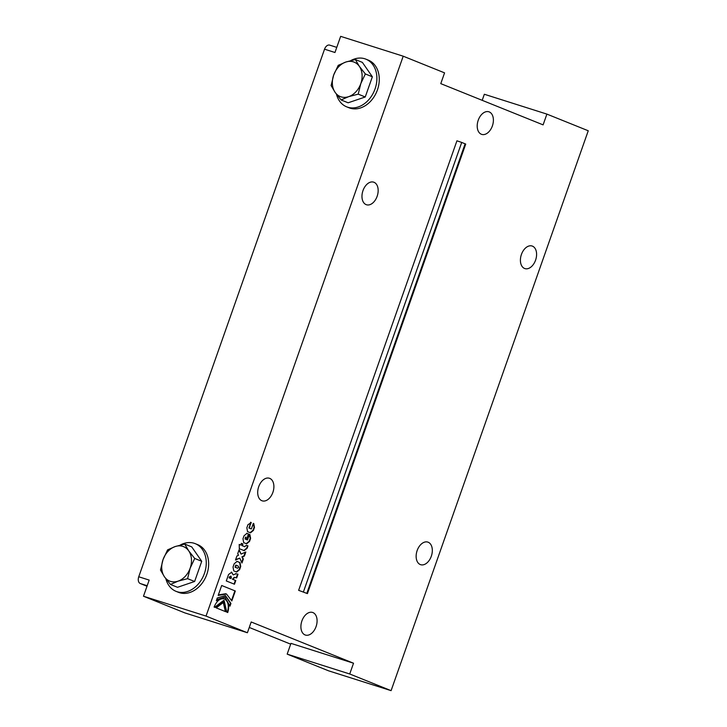 <?xml version="1.0" encoding="UTF-8"?>
<svg xmlns="http://www.w3.org/2000/svg" width="727" height="727" viewBox="0 0 727 727"><rect width="100%" height="100%" fill="white"/><g stroke="black" fill="none" stroke-linecap="round" stroke-linejoin="round"><path stroke-width="1.09" d="M307.43 593.605L298.633 590.333L456.929 140.811L461.709 142.428L465.725 144.082L307.43 593.605L298.633 590.333M546.895 114.103L543.105 124.871L440.771 83.632L444.57 72.864L403.212 56.197L206.041 616.078L247.398 632.744L251.197 621.976L353.522 663.215L349.732 673.984L287.174 654.136L328.531 670.803L391.09 690.65L588.252 130.769L546.895 114.103L484.336 94.256L482.201 100.326M312.928 612.579A11.85 7.615 -72.4 0 1 316.163 626.329A11.85 7.615 -72.4 0 1 305.413 635.053A11.85 7.615 -72.4 0 1 301.732 621.449A11.85 7.615 -72.4 0 1 312.574 612.452A11.85 7.615 -72.4 0 1 312.928 612.579M365.336 73.945L360.792 83.65L358.22 94.146L365.245 96.982L372.36 76.78L362.364 62.377L355.339 59.55L359.347 66.348L365.336 73.945L372.36 76.78M358.22 94.146L348.678 96.655L341.108 99.953L348.133 102.789L365.245 96.982M341.108 99.953L335.12 92.356L331.112 85.55L333.675 75.054L338.228 65.348L345.788 62.049L355.339 59.55M333.675 75.054A18.566 14.204 112 0 1 345.788 62.049A18.566 14.204 112 0 1 359.347 66.348A18.566 14.204 112 0 1 360.792 83.65A18.566 14.204 112 0 1 348.678 96.655A18.566 14.204 112 0 1 335.12 92.356A18.566 14.204 112 0 1 333.675 75.054M350.787 60.586A25.699 19.665 112 0 1 365.881 59.16A25.699 19.665 112 0 1 374.787 89.648A25.699 19.665 112 0 1 347.742 107.223A25.699 19.665 112 0 1 346.661 106.833A25.699 19.665 112 0 1 336.465 94.219M365.881 59.16L368.271 60.114A25.699 19.665 112 0 1 377.168 90.611A25.699 19.665 112 0 1 350.132 108.178A25.699 19.665 112 0 1 349.051 107.796L346.661 106.833M187.593 578.665L190.165 568.16L194.709 558.463L201.733 561.289L194.618 581.491L177.515 587.298L170.481 584.463L178.051 581.164L187.593 578.665L194.618 581.491M194.709 558.463L188.72 550.857L184.713 544.06L191.737 546.895L201.733 561.289M184.713 544.06L175.171 546.559L167.601 549.857L163.057 559.563L160.485 570.068L164.493 576.865L170.481 584.463M163.057 559.563A18.566 14.204 -68 0 0 164.493 576.865A18.566 14.204 -68 0 0 178.051 581.164A18.566 14.204 -68 0 0 190.165 568.16A18.566 14.204 -68 0 0 188.72 550.857A18.566 14.204 -68 0 0 175.171 546.559A18.566 14.204 -68 0 0 163.057 559.563M165.847 578.728A25.699 19.665 -68 0 0 176.043 591.342A25.699 19.665 -68 0 0 203.887 574.857A25.699 19.665 -68 0 0 195.254 543.669A25.699 19.665 -68 0 0 194.182 543.278A25.699 19.665 -68 0 0 180.16 545.096M195.254 543.669L197.644 544.632A25.699 19.665 112 0 1 206.277 575.82A25.699 19.665 112 0 1 178.433 592.305L176.043 591.342M329.849 45.183A5.716 3.671 107.6 0 0 329.676 45.119A5.716 3.671 107.6 0 0 324.542 49.191L334.965 52.498L340.654 36.35L403.212 56.197M247.398 632.744L184.849 612.897L143.483 596.231L149.171 580.082L138.748 576.775A5.716 3.671 107.6 0 0 140.266 583.527L147.19 585.726M290.691 644.158L249.261 627.456M146.999 586.244L140.266 583.527M138.748 576.775L324.542 49.191M353.522 663.215L290.964 643.368L287.174 654.136M481.374 134.259A11.85 7.615 107.6 0 0 481.719 134.386A11.85 7.615 107.6 0 0 492.561 125.398A11.85 7.615 107.6 0 0 488.889 111.794A11.85 7.615 107.6 0 0 478.13 120.509A11.85 7.615 107.6 0 0 481.374 134.259M532.437 246.135A11.85 7.615 107.6 0 0 532.082 246.008A11.85 7.615 107.6 0 0 521.241 255.004A11.85 7.615 107.6 0 0 524.921 268.599A11.85 7.615 107.6 0 0 535.672 259.884A11.85 7.615 107.6 0 0 532.437 246.135M428.167 542.224A11.85 7.615 107.6 0 0 427.812 542.097A11.85 7.615 107.6 0 0 416.971 551.093A11.85 7.615 107.6 0 0 420.651 564.688A11.85 7.615 107.6 0 0 431.402 555.973A11.85 7.615 107.6 0 0 428.167 542.224M349.732 673.984L391.09 690.65M237.529 574.212L236.275 577.783L234.285 577.32L232.395 579.192L235.357 580.391L234.058 584.072M235.566 573.603L237.993 574.23L236.684 577.92L234.703 577.456L232.813 579.328L235.775 580.519L234.467 584.235L226.297 580.946L228.569 574.503L231.704 572.213L233.176 574.912L236.102 573.776L237.993 574.23M231.34 572.094L233.176 574.912M229.05 577.847L230.95 578.574L231.386 577.356L230.886 576.102L229.396 576.865L229.05 577.847L230.95 578.574M231.022 576.157L229.468 577.974M236.275 577.783L235.294 577.638M223.662 600.402L214.701 607.272M226.733 612.125L224.161 600.566L215.101 607.436L214.101 607.036C216.81 600.602 220.345 597.921 224.716 599.003C228.651 601.293 229.659 605.8 227.742 612.534L226.733 612.125M224.161 598.812L224.298 598.866C228.242 601.165 229.241 605.673 227.324 612.398M225.197 595.495L230.514 603.328L229.923 605.018M224.716 597.067L216.664 599.739M216.328 600.684L217.291 597.967L225.415 595.558L230.932 603.465L229.986 606.164L224.925 597.131L216.328 600.684M249.97 526.23L249.316 528.129L251.36 528.947L253.332 523.367L253.768 523.549L254.477 527.411L253.414 530.419L250.506 532.827L247.553 531.637L246.853 527.775L247.916 524.767L251.269 522.54L248.898 527.993L251.124 528.874M253.314 523.404L254.059 527.275L252.996 530.283L250.088 532.691M250.515 522.277L251.269 522.54M250.851 522.404L249.552 526.094M241.355 543.378L242.5 543.841L241.9 545.55L244.845 546.722M239.201 544.459L240.764 545.059L241.364 543.351L242.918 543.978L242.318 545.686L244.754 546.695M244.663 546.659L246.408 545.286L247.553 545.759L246.717 548.131L243.809 550.539M246.408 545.286L247.971 545.895L247.135 548.267L244.227 550.666L239.31 548.685L239.219 544.432L240.764 545.059M246.644 533.273L248.743 534.081L246.78 539.661L247.262 539.879M248.325 533.954L246.78 539.661M246.362 539.534L247.489 539.952L249.452 534.372L249.897 534.545L250.606 538.407L249.543 541.415L246.635 543.823L243.681 542.633L242.982 538.771L244.045 535.763L246.953 533.364L248.743 534.081M245.79 539.261L246.108 537.235L245.581 537.062L245.026 538.989L245.79 539.261L246.108 537.235M249.443 534.4L250.188 538.28L249.125 541.288L246.217 543.687M245.272 552.238L243.972 555.919L241.9 556.846L242.918 558.909L241.682 562.416M238.956 550.194L241.091 554.101L245.817 551.993L244.39 556.055L242.318 556.982L243.336 559.045L241.946 562.998L239.756 558.127L235.493 560.035L236.92 555.973L238.511 555.264L237.72 553.71L239.11 549.757L241.091 554.101M239.756 558.127L235.63 559.654M233.031 567.015L234.167 563.807L237.075 561.398L240.028 562.589L240.728 566.451L239.601 569.659L236.684 572.067L233.74 570.877L233.031 567.015M236.766 561.317L239.61 562.462L240.31 566.315L239.183 569.532L236.275 571.931M236.23 565.279L235.721 565.115L235.075 567.233L237.547 568.187L238.61 567.433L238.283 566.106L236.23 565.279L235.493 567.369L237.311 568.114M223.207 602.11L225.352 611.561M216.237 607.89L223.652 602.256L225.761 611.725L216.237 607.89M221.68 585.499L235.321 590.996L231.822 600.947L226.479 593.986L218.173 595.449L221.68 585.499L235.321 590.996M225.77 593.741L218.364 594.913M234.903 590.869L231.613 600.22M269.726 478.366A11.85 7.615 -72.4 0 1 272.97 492.115A11.85 7.615 -72.4 0 1 262.211 500.839A11.85 7.615 -72.4 0 1 258.53 487.235A11.85 7.615 -72.4 0 1 269.381 478.248A11.85 7.615 -72.4 0 1 269.726 478.366M373.996 182.277A11.85 7.615 -72.4 0 1 377.24 196.026A11.85 7.615 -72.4 0 1 366.481 204.75A11.85 7.615 -72.4 0 1 362.8 191.146A11.85 7.615 -72.4 0 1 373.651 182.15A11.85 7.615 -72.4 0 1 373.996 182.277M206.041 616.078L143.483 596.231M465.116 143.801L306.821 593.323M461.709 142.428L303.404 591.942M336.774 47.373L329.676 45.119"/></g></svg>
